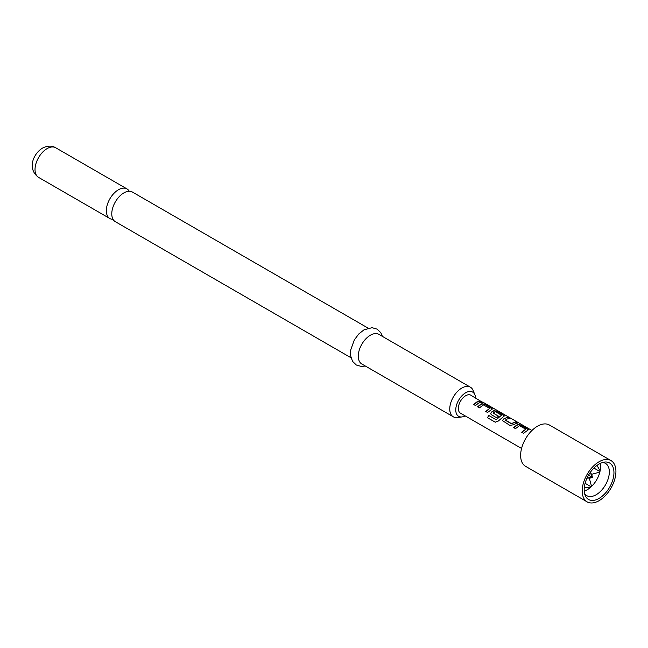 <?xml version="1.0" encoding="UTF-8"?>
<svg xmlns="http://www.w3.org/2000/svg" width="648" height="648" viewBox="0 0 648 648"><rect width="100%" height="100%" fill="white"/><g stroke="black" fill="none" stroke-linecap="round" stroke-linejoin="round"><path stroke-width="0.97" d="M483.027 402.53L481.391 401.647L483.611 402.611M350.989 357.745L115.32 221.681A17.107 9.874 -60 0 1 112.695 207.976A17.107 9.874 -60 0 1 123.865 192.902A17.107 9.874 -60 0 1 132.419 192.059L368.096 328.123M513.71 427.688L517.857 424.715L521.203 425.347L528.42 429.802M521.77 432.346L525.706 429.17L519.485 425.695L515.492 428.636L513.645 427.567L516.602 425.145L517.89 424.537L521.259 425.153L528.468 429.705L523.56 433.293L521.713 432.224L525.706 429.17M502.71 420.811L503.318 419.248L504.59 418.381L507.465 417.417L509.32 418.487M505.391 419.977L511.361 423.59L515.597 421.889L517.444 422.95L513.208 424.821L509.83 425.363L502.686 420.755L503.294 419.102L507.53 417.231L509.377 418.292L506.436 419.28L505.408 420.293L511.385 423.743L515.533 422.075L517.379 423.144M490.706 413.886L491.314 412.314L493.849 410.856L497.186 411.48L504.403 415.943M495.323 422.221L487.563 417.741L488.908 415.57L496.214 419.791L501.495 415.19L495.518 411.739L494.23 412.233L493.177 413.092L498.434 416.121L496.651 417.758L491.362 414.696L490.682 413.829L491.289 412.169L493.873 410.67L497.243 411.294L504.452 415.846L498.199 421.095L495.21 422.18L487.45 417.701L488.819 415.481L496.133 419.702L501.495 415.19M493.177 412.93L498.45 416.275M477.689 406.895L481.845 403.923L485.182 404.546L492.399 409.01M485.749 411.553L489.685 408.37L483.465 404.903L479.471 407.835L477.625 406.774L480.581 404.352L481.869 403.736L485.239 404.36L492.448 408.912L487.539 412.493L485.692 411.431L489.685 408.37M473.745 404.619L476.636 402.246L479.52 401.282L481.359 402.343M599.068 498.409A21.052 12.158 120 0 0 613.705 475.891A21.052 12.158 120 0 0 604.373 462.097A21.052 12.158 120 0 0 599.068 464.033A21.052 12.158 120 0 0 585.16 495.388A21.052 12.158 120 0 0 599.068 498.409M584.585 493.557A18.662 10.773 120 0 0 586.805 495.688A18.662 10.773 120 0 0 596.136 494.764A18.662 10.773 120 0 0 608.326 478.321A18.662 10.773 120 0 0 605.459 463.369A18.662 10.773 120 0 0 602.51 462.51M584.221 491.054A18.662 10.773 120 0 0 587.339 489.685A18.662 10.773 120 0 0 600.153 463.45M610.983 460.574L549.415 425.023A23.838 13.762 120 0 0 537.492 426.206A23.838 13.762 120 0 0 521.915 447.217A23.838 13.762 120 0 0 525.569 466.325L587.145 501.868A23.838 13.762 120 0 0 599.068 500.685A23.838 13.762 120 0 0 614.644 479.682A23.838 13.762 120 0 0 610.983 460.574A23.838 13.762 120 0 0 599.068 461.757A23.838 13.762 120 0 0 583.492 482.768A23.838 13.762 120 0 0 587.145 501.868M129.26 191.257A17.107 9.874 120 0 0 126.984 188.916A17.107 9.874 120 0 0 118.43 189.767A17.107 9.874 120 0 0 107.26 204.841A17.107 9.874 120 0 0 109.877 218.546A17.107 9.874 120 0 0 113.044 219.348M475.543 397.937A13.997 8.076 120 0 0 474.903 394.786A13.997 8.076 120 0 0 465.661 392.777A13.997 8.076 120 0 0 455.925 407.746A13.997 8.076 120 0 0 462.129 416.915A13.997 8.076 120 0 0 465.175 415.895M462.129 416.915L457.537 417.539A17.107 9.874 -60 0 1 453.3 416.81A17.107 9.874 -60 0 1 450.676 403.105A17.107 9.874 -60 0 1 461.846 388.039A17.107 9.874 -60 0 1 470.399 387.188A17.107 9.874 -60 0 1 473.145 390.493L474.903 394.786M470.399 387.188L378.918 334.376A17.107 9.874 120 0 0 370.373 335.219A17.107 9.874 120 0 0 359.195 350.293A17.107 9.874 120 0 0 361.819 363.998L453.3 416.81M481.391 401.647L470.845 395.223A10.368 5.986 120 0 0 465.661 395.734A10.368 5.986 120 0 0 458.889 404.87A10.368 5.986 120 0 0 460.477 413.181L521.575 448.457M478.483 403.145L475.535 405.559L473.688 404.498L476.636 402.076L479.577 401.088L481.424 402.157L478.483 403.145M588.538 475.146L591.737 476.985L586.926 478.273M591.608 473.866L592.434 477.39L591.737 476.985L590.45 472.181M585.104 483.319L591.17 486.818M591.551 486.454L589.194 477.665M599.837 472.092L591.057 474.449M593.9 468.083L599.967 471.582M596.97 465.41L600.121 470.837M584.326 487.312L590.595 487.328M588.967 478.443L592.434 477.39M481.027 401.387L482.29 402.068M38.564 177.374C26.795 168.82 33.38 153.633 42.452 148.133C47.385 145.606 51.791 145.476 55.671 147.744A17.107 9.874 120 0 0 47.118 148.595A17.107 9.874 120 0 0 35.948 163.661A17.107 9.874 120 0 0 38.564 177.374L109.877 218.546M365.31 366.015L361.446 366.468L356.343 365.026L352.544 361.341L350.592 355.76L350.673 350.066L354.294 339.957L358.798 333.947L363.949 329.864L372.041 327.677L377.112 329.135L380.805 332.699L382.417 336.393M483.708 402.651L531.943 430.499M55.671 147.744L126.984 188.916"/></g></svg>
